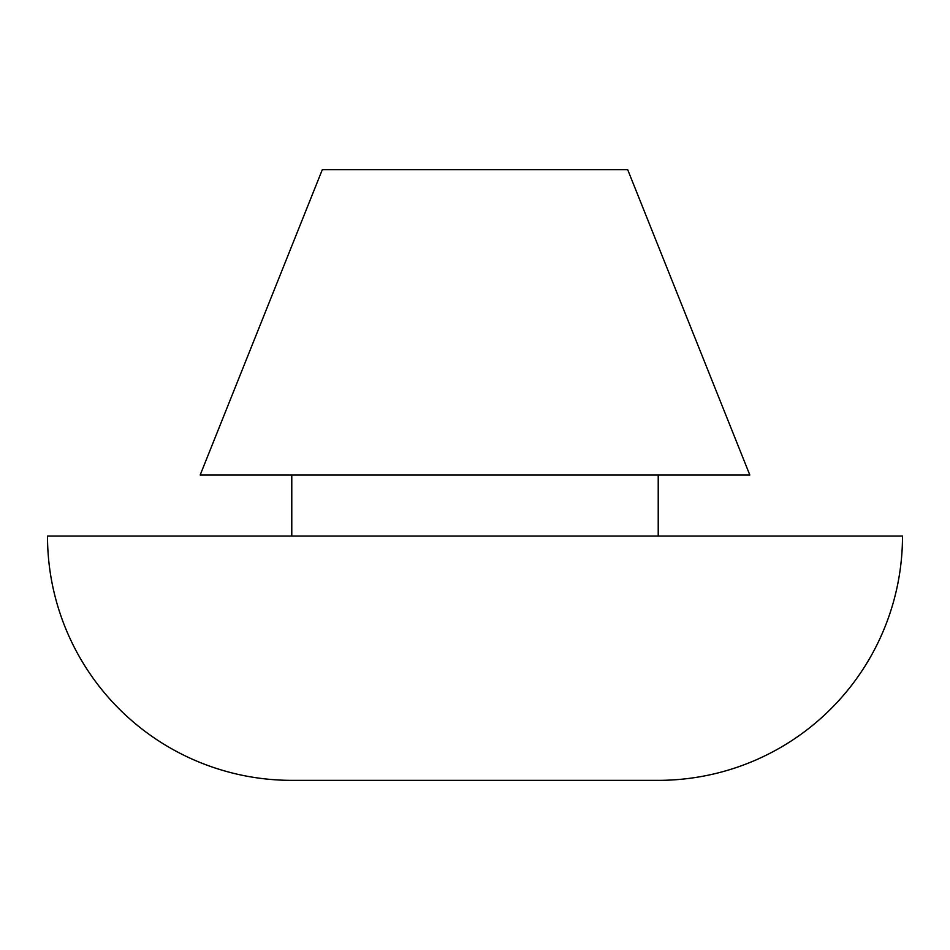 <?xml version="1.0" encoding="UTF-8"?>
<svg xmlns="http://www.w3.org/2000/svg" width="950" height="950" viewBox="0 0 950 950"><rect width="100%" height="100%" fill="white"/><g stroke="black" fill="none" stroke-linecap="round" stroke-linejoin="round"><path stroke-width="1.43" d="M291.781 780.354L658.219 780.354A244.281 244.281 0 0 0 902.5 536.073L47.5 536.073A244.281 244.281 0 0 0 291.781 780.354A244.281 244.281 0 0 1 47.5 536.073L902.5 536.073A244.281 244.281 0 0 1 658.219 780.354L291.781 780.354M658.219 536.073L658.219 475L658.219 536.073M291.781 475L291.781 536.073L291.781 475M322.323 169.646L200.177 475L749.823 475L627.677 169.646L749.823 475L200.177 475L322.323 169.646L627.677 169.646"/></g></svg>
